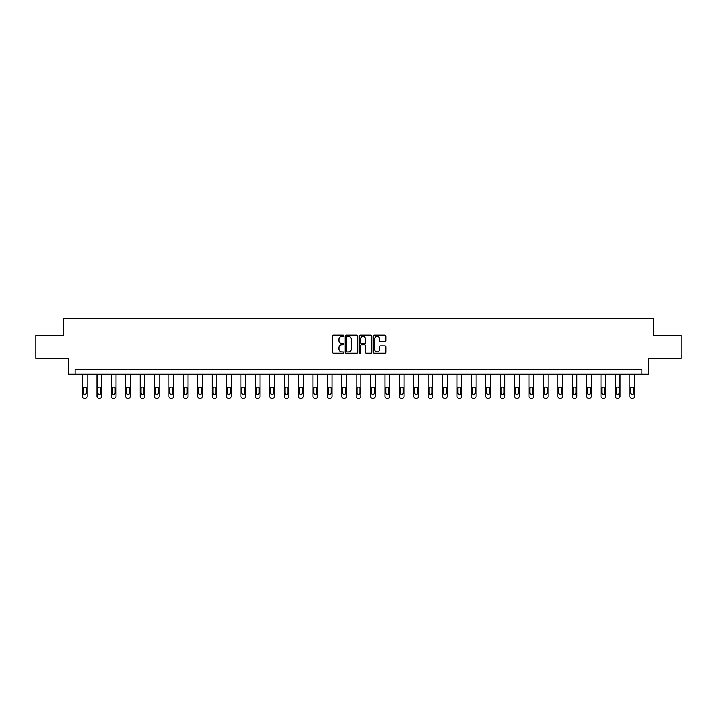 <?xml version="1.0" encoding="UTF-8"?>
<svg xmlns="http://www.w3.org/2000/svg" width="717" height="717" viewBox="0 0 717 717"><rect width="100%" height="100%" fill="white"/><g stroke="black" fill="none" stroke-linecap="round" stroke-linejoin="round"><path stroke-width="1.08" d="M343.73 335.753A0.636 0.636 0 0 0 343.093 335.117L333.468 335.117A0.905 0.905 0 0 0 332.563 336.022L332.563 352.334A0.905 0.905 0 0 0 333.468 353.239L343.093 353.239A0.636 0.636 0 0 0 343.73 352.612A0.636 0.636 0 0 0 343.093 351.975L341.848 351.975A2.904 2.904 0 0 1 338.953 349.071L338.953 347.718A2.904 2.904 0 0 1 341.848 344.814L343.093 344.814A0.636 0.636 0 0 0 343.73 344.178A0.636 0.636 0 0 0 343.093 343.551L341.848 343.551A2.904 2.904 0 0 1 338.953 340.647L338.953 339.284A2.904 2.904 0 0 1 341.848 336.39L343.093 336.39A0.636 0.636 0 0 0 343.73 335.753M384.984 341.507A0.905 0.905 0 0 0 385.889 340.602L385.889 336.022A0.905 0.905 0 0 0 384.984 335.117L374.292 335.117A0.905 0.905 0 0 0 373.387 336.022L373.387 352.334A0.905 0.905 0 0 0 374.292 353.239L384.984 353.239A0.905 0.905 0 0 0 385.889 352.334L385.889 346.813A0.905 0.905 0 0 0 384.984 345.908L380.404 345.908A0.905 0.905 0 0 0 379.499 346.813L379.499 349.546A2.42 2.42 0 0 1 377.079 351.975A2.42 2.42 0 0 1 374.65 349.546L374.65 338.809A2.42 2.42 0 0 1 377.079 336.39A2.42 2.42 0 0 1 379.499 338.809L379.499 340.602A0.905 0.905 0 0 0 380.404 341.507L384.984 341.507M641.912 374.184L648.374 374.184L648.374 358.491L681.15 358.491L681.15 335.413L653.635 335.413L653.635 318.796L63.365 318.796L63.365 335.413L35.85 335.413L35.85 358.491L68.626 358.491L68.626 374.184L641.912 374.184L641.912 369.569L75.088 369.569L75.088 374.184M357.711 336.022A0.905 0.905 0 0 0 356.797 335.117L346.105 335.117A0.905 0.905 0 0 0 345.2 336.022L345.2 352.334A0.905 0.905 0 0 0 346.105 353.239L356.797 353.239A0.905 0.905 0 0 0 357.711 352.334L357.711 336.022M360.203 335.117L370.895 335.117A0.905 0.905 0 0 1 371.8 336.022L371.8 352.334A0.905 0.905 0 0 1 370.895 353.239L366.315 353.239A0.905 0.905 0 0 1 365.41 352.334L365.41 345.719A0.905 0.905 0 0 0 364.505 344.814L361.467 344.814A0.905 0.905 0 0 0 360.561 345.719L360.561 352.612A0.636 0.636 0 0 1 359.925 353.239A0.636 0.636 0 0 1 359.289 352.612L359.289 336.022A0.905 0.905 0 0 1 360.203 335.117M347.109 336.39A0.636 0.636 0 0 0 346.472 337.026L346.472 351.339A0.636 0.636 0 0 0 347.109 351.975L348.417 351.975A2.904 2.904 0 0 0 351.321 349.071L351.321 339.284A2.904 2.904 0 0 0 348.417 336.39L347.109 336.39M365.41 338.854A2.42 2.42 0 0 0 362.981 336.434A2.42 2.42 0 0 0 360.561 338.854L360.561 342.645A0.905 0.905 0 0 0 361.467 343.551L364.505 343.551A0.905 0.905 0 0 0 365.41 342.645L365.41 338.854M87.178 374.184L87.178 396.358A1.846 1.846 0 0 1 85.332 398.204L84.409 398.204A1.846 1.846 0 0 1 82.563 396.358L82.563 374.184M86.345 393.033L86.345 388.605A1.479 1.479 0 0 0 84.875 387.126A1.479 1.479 0 0 0 83.396 388.605L83.396 393.033A1.479 1.479 0 0 0 84.875 394.511A1.479 1.479 0 0 0 86.345 393.033M101.581 374.184L101.581 396.358A1.846 1.846 0 0 1 99.735 398.204L98.812 398.204A1.846 1.846 0 0 1 96.965 396.358L96.965 374.184M100.747 393.033L100.747 388.605A1.479 1.479 0 0 0 99.269 387.126A1.479 1.479 0 0 0 97.799 388.605L97.799 393.033A1.479 1.479 0 0 0 99.269 394.511A1.479 1.479 0 0 0 100.747 393.033M115.984 374.184L115.984 396.358A1.846 1.846 0 0 1 114.137 398.204L113.214 398.204A1.846 1.846 0 0 1 111.368 396.358L111.368 374.184M115.15 393.033L115.15 388.605A1.479 1.479 0 0 0 113.671 387.126A1.479 1.479 0 0 0 112.193 388.605L112.193 393.033A1.479 1.479 0 0 0 113.671 394.511A1.479 1.479 0 0 0 115.15 393.033M130.386 374.184L130.386 396.358A1.846 1.846 0 0 1 128.54 398.204L127.617 398.204A1.846 1.846 0 0 1 125.771 396.358L125.771 374.184M129.553 393.033L129.553 388.605A1.479 1.479 0 0 0 128.074 387.126A1.479 1.479 0 0 0 126.595 388.605L126.595 393.033A1.479 1.479 0 0 0 128.074 394.511A1.479 1.479 0 0 0 129.553 393.033M144.789 374.184L144.789 396.358A1.846 1.846 0 0 1 142.934 398.204L142.011 398.204A1.846 1.846 0 0 1 140.165 396.358L140.165 374.184M143.956 393.033L143.956 388.605A1.479 1.479 0 0 0 142.477 387.126A1.479 1.479 0 0 0 140.998 388.605L140.998 393.033A1.479 1.479 0 0 0 142.477 394.511A1.479 1.479 0 0 0 143.956 393.033M159.183 374.184L159.183 396.358A1.846 1.846 0 0 1 157.337 398.204L156.414 398.204A1.846 1.846 0 0 1 154.567 396.358L154.567 374.184M158.358 393.033L158.358 388.605A1.479 1.479 0 0 0 156.88 387.126A1.479 1.479 0 0 0 155.401 388.605L155.401 393.033A1.479 1.479 0 0 0 156.88 394.511A1.479 1.479 0 0 0 158.358 393.033M173.586 374.184L173.586 396.358A1.846 1.846 0 0 1 171.739 398.204L170.816 398.204A1.846 1.846 0 0 1 168.97 396.358L168.97 374.184M172.761 393.033L172.761 388.605A1.479 1.479 0 0 0 171.282 387.126A1.479 1.479 0 0 0 169.804 388.605L169.804 393.033A1.479 1.479 0 0 0 171.282 394.511A1.479 1.479 0 0 0 172.761 393.033M187.988 374.184L187.988 396.358A1.846 1.846 0 0 1 186.142 398.204L185.219 398.204A1.846 1.846 0 0 1 183.373 396.358L183.373 374.184M187.155 393.033L187.155 388.605A1.479 1.479 0 0 0 185.685 387.126A1.479 1.479 0 0 0 184.206 388.605L184.206 393.033A1.479 1.479 0 0 0 185.685 394.511A1.479 1.479 0 0 0 187.155 393.033M202.391 374.184L202.391 396.358A1.846 1.846 0 0 1 200.545 398.204L199.622 398.204A1.846 1.846 0 0 1 197.775 396.358L197.775 374.184M201.558 393.033L201.558 388.605A1.479 1.479 0 0 0 200.079 387.126A1.479 1.479 0 0 0 198.609 388.605L198.609 393.033A1.479 1.479 0 0 0 200.079 394.511A1.479 1.479 0 0 0 201.558 393.033M216.794 374.184L216.794 396.358A1.846 1.846 0 0 1 214.948 398.204L214.025 398.204A1.846 1.846 0 0 1 212.178 396.358L212.178 374.184M215.96 393.033L215.96 388.605A1.479 1.479 0 0 0 214.482 387.126A1.479 1.479 0 0 0 213.012 388.605L213.012 393.033A1.479 1.479 0 0 0 214.482 394.511A1.479 1.479 0 0 0 215.96 393.033M231.197 374.184L231.197 396.358A1.846 1.846 0 0 1 229.35 398.204L228.427 398.204A1.846 1.846 0 0 1 226.581 396.358L226.581 374.184M230.363 393.033L230.363 388.605A1.479 1.479 0 0 0 228.884 387.126A1.479 1.479 0 0 0 227.406 388.605L227.406 393.033A1.479 1.479 0 0 0 228.884 394.511A1.479 1.479 0 0 0 230.363 393.033M245.599 374.184L245.599 396.358A1.846 1.846 0 0 1 243.753 398.204L242.83 398.204A1.846 1.846 0 0 1 240.984 396.358L240.984 374.184M244.766 393.033L244.766 388.605A1.479 1.479 0 0 0 243.287 387.126A1.479 1.479 0 0 0 241.808 388.605L241.808 393.033A1.479 1.479 0 0 0 243.287 394.511A1.479 1.479 0 0 0 244.766 393.033M259.993 374.184L259.993 396.358A1.846 1.846 0 0 1 258.147 398.204L257.224 398.204A1.846 1.846 0 0 1 255.377 396.358L255.377 374.184M259.169 393.033L259.169 388.605A1.479 1.479 0 0 0 257.69 387.126A1.479 1.479 0 0 0 256.211 388.605L256.211 393.033A1.479 1.479 0 0 0 257.69 394.511A1.479 1.479 0 0 0 259.169 393.033M274.396 374.184L274.396 396.358A1.846 1.846 0 0 1 272.55 398.204L271.626 398.204A1.846 1.846 0 0 1 269.78 396.358L269.78 374.184M273.571 393.033L273.571 388.605A1.479 1.479 0 0 0 272.093 387.126A1.479 1.479 0 0 0 270.614 388.605L270.614 393.033A1.479 1.479 0 0 0 272.093 394.511A1.479 1.479 0 0 0 273.571 393.033M288.799 374.184L288.799 396.358A1.846 1.846 0 0 1 286.952 398.204L286.029 398.204A1.846 1.846 0 0 1 284.183 396.358L284.183 374.184M287.965 393.033L287.965 388.605A1.479 1.479 0 0 0 286.495 387.126A1.479 1.479 0 0 0 285.016 388.605L285.016 393.033A1.479 1.479 0 0 0 286.495 394.511A1.479 1.479 0 0 0 287.965 393.033M303.201 374.184L303.201 396.358A1.846 1.846 0 0 1 301.355 398.204L300.432 398.204A1.846 1.846 0 0 1 298.586 396.358L298.586 374.184M302.368 393.033L302.368 388.605A1.479 1.479 0 0 0 300.898 387.126A1.479 1.479 0 0 0 299.419 388.605L299.419 393.033A1.479 1.479 0 0 0 300.898 394.511A1.479 1.479 0 0 0 302.368 393.033M317.604 374.184L317.604 396.358A1.846 1.846 0 0 1 315.758 398.204L314.835 398.204A1.846 1.846 0 0 1 312.988 396.358L312.988 374.184M316.771 393.033L316.771 388.605A1.479 1.479 0 0 0 315.292 387.126A1.479 1.479 0 0 0 313.822 388.605L313.822 393.033A1.479 1.479 0 0 0 315.292 394.511A1.479 1.479 0 0 0 316.771 393.033M332.007 374.184L332.007 396.358A1.846 1.846 0 0 1 330.161 398.204L329.237 398.204A1.846 1.846 0 0 1 327.391 396.358L327.391 374.184M331.173 393.033L331.173 388.605A1.479 1.479 0 0 0 329.695 387.126A1.479 1.479 0 0 0 328.216 388.605L328.216 393.033A1.479 1.479 0 0 0 329.695 394.511A1.479 1.479 0 0 0 331.173 393.033M346.41 374.184L346.41 396.358A1.846 1.846 0 0 1 344.563 398.204L343.64 398.204A1.846 1.846 0 0 1 341.794 396.358L341.794 374.184M345.576 393.033L345.576 388.605A1.479 1.479 0 0 0 344.097 387.126A1.479 1.479 0 0 0 342.618 388.605L342.618 393.033A1.479 1.479 0 0 0 344.097 394.511A1.479 1.479 0 0 0 345.576 393.033M360.812 374.184L360.812 396.358A1.846 1.846 0 0 1 358.966 398.204L358.034 398.204A1.846 1.846 0 0 1 356.188 396.358L356.188 374.184M359.979 393.033L359.979 388.605A1.479 1.479 0 0 0 358.5 387.126A1.479 1.479 0 0 0 357.021 388.605L357.021 393.033A1.479 1.479 0 0 0 358.5 394.511A1.479 1.479 0 0 0 359.979 393.033M375.206 374.184L375.206 396.358A1.846 1.846 0 0 1 373.36 398.204L372.437 398.204A1.846 1.846 0 0 1 370.59 396.358L370.59 374.184M374.382 393.033L374.382 388.605A1.479 1.479 0 0 0 372.903 387.126A1.479 1.479 0 0 0 371.424 388.605L371.424 393.033A1.479 1.479 0 0 0 372.903 394.511A1.479 1.479 0 0 0 374.382 393.033M389.609 374.184L389.609 396.358A1.846 1.846 0 0 1 387.763 398.204L386.839 398.204A1.846 1.846 0 0 1 384.993 396.358L384.993 374.184M388.784 393.033L388.784 388.605A1.479 1.479 0 0 0 387.305 387.126A1.479 1.479 0 0 0 385.827 388.605L385.827 393.033A1.479 1.479 0 0 0 387.305 394.511A1.479 1.479 0 0 0 388.784 393.033M404.012 374.184L404.012 396.358A1.846 1.846 0 0 1 402.165 398.204L401.242 398.204A1.846 1.846 0 0 1 399.396 396.358L399.396 374.184M403.178 393.033L403.178 388.605A1.479 1.479 0 0 0 401.708 387.126A1.479 1.479 0 0 0 400.229 388.605L400.229 393.033A1.479 1.479 0 0 0 401.708 394.511A1.479 1.479 0 0 0 403.178 393.033M418.414 374.184L418.414 396.358A1.846 1.846 0 0 1 416.568 398.204L415.645 398.204A1.846 1.846 0 0 1 413.799 396.358L413.799 374.184M417.581 393.033L417.581 388.605A1.479 1.479 0 0 0 416.102 387.126A1.479 1.479 0 0 0 414.632 388.605L414.632 393.033A1.479 1.479 0 0 0 416.102 394.511A1.479 1.479 0 0 0 417.581 393.033M432.817 374.184L432.817 396.358A1.846 1.846 0 0 1 430.971 398.204L430.048 398.204A1.846 1.846 0 0 1 428.201 396.358L428.201 374.184M431.984 393.033L431.984 388.605A1.479 1.479 0 0 0 430.505 387.126A1.479 1.479 0 0 0 429.035 388.605L429.035 393.033A1.479 1.479 0 0 0 430.505 394.511A1.479 1.479 0 0 0 431.984 393.033M447.22 374.184L447.22 396.358A1.846 1.846 0 0 1 445.374 398.204L444.45 398.204A1.846 1.846 0 0 1 442.604 396.358L442.604 374.184M446.386 393.033L446.386 388.605A1.479 1.479 0 0 0 444.907 387.126A1.479 1.479 0 0 0 443.429 388.605L443.429 393.033A1.479 1.479 0 0 0 444.907 394.511A1.479 1.479 0 0 0 446.386 393.033M461.623 374.184L461.623 396.358A1.846 1.846 0 0 1 459.776 398.204L458.853 398.204A1.846 1.846 0 0 1 457.007 396.358L457.007 374.184M460.789 393.033L460.789 388.605A1.479 1.479 0 0 0 459.31 387.126A1.479 1.479 0 0 0 457.831 388.605L457.831 393.033A1.479 1.479 0 0 0 459.31 394.511A1.479 1.479 0 0 0 460.789 393.033M476.016 374.184L476.016 396.358A1.846 1.846 0 0 1 474.17 398.204L473.247 398.204A1.846 1.846 0 0 1 471.401 396.358L471.401 374.184M475.192 393.033L475.192 388.605A1.479 1.479 0 0 0 473.713 387.126A1.479 1.479 0 0 0 472.234 388.605L472.234 393.033A1.479 1.479 0 0 0 473.713 394.511A1.479 1.479 0 0 0 475.192 393.033M490.419 374.184L490.419 396.358A1.846 1.846 0 0 1 488.573 398.204L487.65 398.204A1.846 1.846 0 0 1 485.803 396.358L485.803 374.184M489.594 393.033L489.594 388.605A1.479 1.479 0 0 0 488.116 387.126A1.479 1.479 0 0 0 486.637 388.605L486.637 393.033A1.479 1.479 0 0 0 488.116 394.511A1.479 1.479 0 0 0 489.594 393.033M504.822 374.184L504.822 396.358A1.846 1.846 0 0 1 502.976 398.204L502.052 398.204A1.846 1.846 0 0 1 500.206 396.358L500.206 374.184M503.988 393.033L503.988 388.605A1.479 1.479 0 0 0 502.518 387.126A1.479 1.479 0 0 0 501.04 388.605L501.04 393.033A1.479 1.479 0 0 0 502.518 394.511A1.479 1.479 0 0 0 503.988 393.033M519.225 374.184L519.225 396.358A1.846 1.846 0 0 1 517.378 398.204L516.455 398.204A1.846 1.846 0 0 1 514.609 396.358L514.609 374.184M518.391 393.033L518.391 388.605A1.479 1.479 0 0 0 516.921 387.126A1.479 1.479 0 0 0 515.442 388.605L515.442 393.033A1.479 1.479 0 0 0 516.921 394.511A1.479 1.479 0 0 0 518.391 393.033M533.627 374.184L533.627 396.358A1.846 1.846 0 0 1 531.781 398.204L530.858 398.204A1.846 1.846 0 0 1 529.012 396.358L529.012 374.184M532.794 393.033L532.794 388.605A1.479 1.479 0 0 0 531.315 387.126A1.479 1.479 0 0 0 529.845 388.605L529.845 393.033A1.479 1.479 0 0 0 531.315 394.511A1.479 1.479 0 0 0 532.794 393.033M548.03 374.184L548.03 396.358A1.846 1.846 0 0 1 546.184 398.204L545.261 398.204A1.846 1.846 0 0 1 543.414 396.358L543.414 374.184M547.196 393.033L547.196 388.605A1.479 1.479 0 0 0 545.718 387.126A1.479 1.479 0 0 0 544.239 388.605L544.239 393.033A1.479 1.479 0 0 0 545.718 394.511A1.479 1.479 0 0 0 547.196 393.033M562.433 374.184L562.433 396.358A1.846 1.846 0 0 1 560.586 398.204L559.663 398.204A1.846 1.846 0 0 1 557.817 396.358L557.817 374.184M561.599 393.033L561.599 388.605A1.479 1.479 0 0 0 560.12 387.126A1.479 1.479 0 0 0 558.642 388.605L558.642 393.033A1.479 1.479 0 0 0 560.12 394.511A1.479 1.479 0 0 0 561.599 393.033M576.835 374.184L576.835 396.358A1.846 1.846 0 0 1 574.989 398.204L574.066 398.204A1.846 1.846 0 0 1 572.211 396.358L572.211 374.184M576.002 393.033L576.002 388.605A1.479 1.479 0 0 0 574.523 387.126A1.479 1.479 0 0 0 573.044 388.605L573.044 393.033A1.479 1.479 0 0 0 574.523 394.511A1.479 1.479 0 0 0 576.002 393.033M591.229 374.184L591.229 396.358A1.846 1.846 0 0 1 589.383 398.204L588.46 398.204A1.846 1.846 0 0 1 586.614 396.358L586.614 374.184M590.405 393.033L590.405 388.605A1.479 1.479 0 0 0 588.926 387.126A1.479 1.479 0 0 0 587.447 388.605L587.447 393.033A1.479 1.479 0 0 0 588.926 394.511A1.479 1.479 0 0 0 590.405 393.033M605.632 374.184L605.632 396.358A1.846 1.846 0 0 1 603.786 398.204L602.863 398.204A1.846 1.846 0 0 1 601.016 396.358L601.016 374.184M604.807 393.033L604.807 388.605A1.479 1.479 0 0 0 603.329 387.126A1.479 1.479 0 0 0 601.85 388.605L601.85 393.033A1.479 1.479 0 0 0 603.329 394.511A1.479 1.479 0 0 0 604.807 393.033M620.035 374.184L620.035 396.358A1.846 1.846 0 0 1 618.188 398.204L617.265 398.204A1.846 1.846 0 0 1 615.419 396.358L615.419 374.184M619.201 393.033L619.201 388.605A1.479 1.479 0 0 0 617.731 387.126A1.479 1.479 0 0 0 616.253 388.605L616.253 393.033A1.479 1.479 0 0 0 617.731 394.511A1.479 1.479 0 0 0 619.201 393.033M634.437 374.184L634.437 396.358A1.846 1.846 0 0 1 632.591 398.204L631.668 398.204A1.846 1.846 0 0 1 629.822 396.358L629.822 374.184M633.604 393.033L633.604 388.605A1.479 1.479 0 0 0 632.125 387.126A1.479 1.479 0 0 0 630.655 388.605L630.655 393.033A1.479 1.479 0 0 0 632.125 394.511A1.479 1.479 0 0 0 633.604 393.033"/></g></svg>
